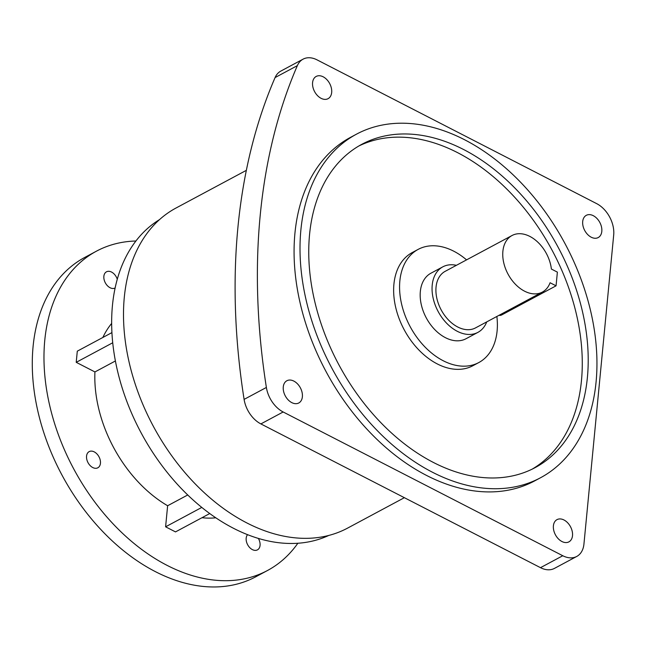 <?xml version="1.0" encoding="UTF-8"?>
<svg xmlns="http://www.w3.org/2000/svg" width="646" height="646" viewBox="0 0 646 646"><rect width="100%" height="100%" fill="white"/><g stroke="black" fill="none" stroke-linecap="round" stroke-linejoin="round"><path stroke-width="0.97" d="M258.36 538.417A9.173 6.218 -118.2 0 1 257.447 549.867A9.173 6.218 -118.2 0 1 252.368 549.609A9.173 6.218 -118.2 0 1 246.699 542.511A9.173 6.218 -118.2 0 1 247.571 534.67M92.741 467.534A9.173 6.218 -118.2 0 1 86.782 459.371A9.173 6.218 -118.2 0 1 89.164 451.627A9.173 6.218 -118.2 0 1 94.251 451.885A9.173 6.218 -118.2 0 1 100.211 460.057A9.173 6.218 -118.2 0 1 97.829 467.793A9.173 6.218 -118.2 0 1 92.741 467.534M115.133 287.987A9.173 6.218 -118.2 0 1 110.054 287.72A9.173 6.218 -118.2 0 1 104.095 279.556A9.173 6.218 -118.2 0 1 106.477 271.813A9.173 6.218 -118.2 0 1 111.564 272.071A9.173 6.218 -118.2 0 1 117.273 279.298M486.721 321.902A37.169 25.202 -118.2 0 1 477.911 332.367A37.169 25.202 -118.2 0 1 446.661 323.25A37.169 25.202 -118.2 0 1 432.214 285.136A37.169 25.202 -118.2 0 1 442.809 266.846A37.169 25.202 -118.2 0 1 456.399 265.312M477.911 332.367L466.032 338.73A37.169 25.202 -118.2 0 1 434.782 329.613A37.169 25.202 -118.2 0 1 420.336 291.499A37.169 25.202 -118.2 0 1 430.93 273.21L442.809 266.846M556.061 285.823L550.077 282.746A32.098 21.77 -118.2 0 1 542.357 292.089A32.098 21.77 -118.2 0 1 515.363 284.216A32.098 21.77 -118.2 0 1 502.887 251.302A32.098 21.77 -118.2 0 1 512.044 235.507A32.098 21.77 -118.2 0 1 536.245 240.748A32.098 21.77 -118.2 0 1 551.393 269.051L557.377 272.127L556.061 285.823L501.845 314.868A8.027 4.207 117.2 0 1 499.1 315.272M542.357 292.089L475.521 327.902A32.098 21.77 -118.2 0 1 448.526 320.028A32.098 21.77 -118.2 0 1 436.05 287.107A32.098 21.77 -118.2 0 1 445.207 271.312L512.044 235.507M466.557 259.87A64.196 43.532 61.8 0 0 453.758 251.197A64.196 43.532 61.8 0 0 418.164 249.38A64.196 43.532 61.8 0 0 401.481 303.572A64.196 43.532 61.8 0 0 443.204 360.743A64.196 43.532 61.8 0 0 478.799 362.559A64.196 43.532 61.8 0 0 496.871 316.459M418.164 249.38L412.221 252.57A64.196 43.532 61.8 0 0 395.546 306.753A64.196 43.532 61.8 0 0 437.269 363.924A64.196 43.532 61.8 0 0 472.856 365.741L478.799 362.559M582.7 221.538A12.613 8.551 61.8 0 0 587.602 234.466A12.613 8.551 61.8 0 0 598.212 237.558A12.613 8.551 61.8 0 0 601.806 231.357A12.613 8.551 61.8 0 0 596.904 218.421A12.613 8.551 61.8 0 0 586.302 215.328A12.613 8.551 61.8 0 0 582.7 221.538M321.086 98.321A12.613 8.551 61.8 0 0 328.079 98.677A12.613 8.551 61.8 0 0 331.358 88.034A12.613 8.551 61.8 0 0 323.161 76.801A12.613 8.551 61.8 0 0 316.169 76.446A12.613 8.551 61.8 0 0 312.898 87.089A12.613 8.551 61.8 0 0 321.086 98.321M302.376 396.773A12.613 8.551 61.8 0 0 297.475 383.837A12.613 8.551 61.8 0 0 286.872 380.744A12.613 8.551 61.8 0 0 283.271 386.954A12.613 8.551 61.8 0 0 288.173 399.882A12.613 8.551 61.8 0 0 298.783 402.975A12.613 8.551 61.8 0 0 302.376 396.773M563.99 519.99A12.613 8.551 61.8 0 0 556.997 519.634A12.613 8.551 61.8 0 0 553.719 530.277A12.613 8.551 61.8 0 0 561.915 541.51A12.613 8.551 61.8 0 0 568.908 541.865A12.613 8.551 61.8 0 0 572.186 531.222A12.613 8.551 61.8 0 0 563.99 519.99M358.926 145.948A183.416 124.387 -118.2 0 1 457.61 152.666A183.416 124.387 -118.2 0 1 576.28 313.673A183.416 124.387 -118.2 0 1 532.102 469.182M463.545 149.484A183.416 124.387 61.8 0 0 361.857 144.292A183.416 124.387 61.8 0 0 314.206 299.122A183.416 124.387 61.8 0 0 433.409 462.463A183.416 124.387 61.8 0 0 535.098 467.647A183.416 124.387 61.8 0 0 582.757 312.825A183.416 124.387 61.8 0 0 463.545 149.484M432.473 472.242A194.882 132.164 61.8 0 0 540.516 477.757A194.882 132.164 61.8 0 0 591.155 313.253A194.882 132.164 61.8 0 0 464.49 139.697A194.882 132.164 61.8 0 0 356.447 134.19A194.882 132.164 61.8 0 0 305.808 298.694A194.882 132.164 61.8 0 0 432.473 472.242M356.447 134.19L350.503 137.372A194.882 132.164 61.8 0 0 299.873 301.876A194.882 132.164 61.8 0 0 426.53 475.424A194.882 132.164 61.8 0 0 534.573 480.939L540.516 477.757M135.918 241.006A181.13 122.837 61.8 0 0 96.424 251.181L84.731 257.447A181.13 122.837 61.8 0 0 37.67 410.339A181.13 122.837 61.8 0 0 155.387 571.637A181.13 122.837 61.8 0 0 255.808 576.765L267.501 570.499A181.13 122.837 61.8 0 0 297.854 543.254M96.424 251.181A181.13 122.837 61.8 0 0 49.362 404.073A181.13 122.837 61.8 0 0 167.088 565.371A181.13 122.837 61.8 0 0 267.501 570.499M159.554 219.592A179.289 121.585 61.8 0 0 117.734 371.838A179.289 121.585 61.8 0 0 233.513 528.299A179.289 121.585 61.8 0 0 328.774 535.445M246.368 170.334L176.075 207.988A181.583 123.144 61.8 0 0 128.901 361.267A181.583 123.144 61.8 0 0 246.917 522.969A181.583 123.144 61.8 0 0 347.588 528.113L404.372 497.686M201.996 517.712A114.399 77.585 61.8 0 0 215.796 517.793M111.928 332.609L77.294 351.166L76.22 362.325L94.93 371.943A114.399 77.585 61.8 0 0 167.629 505.737L187.728 494.973M94.93 371.943L115.4 360.977M111.661 323.42A114.399 77.585 61.8 0 0 102.851 337.478M576.749 556.448L554.47 568.383A25.218 17.103 -118.2 0 1 540.492 567.673L562.771 555.738A25.218 17.103 61.8 0 0 576.749 556.448A25.218 17.103 61.8 0 0 583.944 544.037L613.7 234.974A25.218 17.103 61.8 0 0 596.67 203.635L317.065 59.876A25.218 17.103 61.8 0 0 303.079 59.157A25.218 17.103 61.8 0 0 297.362 65.634A636.237 431.471 61.8 0 0 266.378 387.455A25.218 17.103 61.8 0 0 283.158 411.978L562.771 555.738M283.158 411.978L260.879 423.913L540.492 567.673M260.879 423.913A25.218 17.103 -118.2 0 1 244.099 399.398L266.378 387.455M297.362 65.634L275.083 77.568A636.237 431.471 61.8 0 0 244.099 399.398M275.083 77.568A25.218 17.103 -118.2 0 1 280.808 71.1L303.079 59.157M167.629 505.737L165.602 526.813L175.502 531.9L209.748 513.554M76.22 362.325L112.727 342.768M165.602 526.813L201.786 507.425M501.845 314.868L500.828 314.344"/></g></svg>
